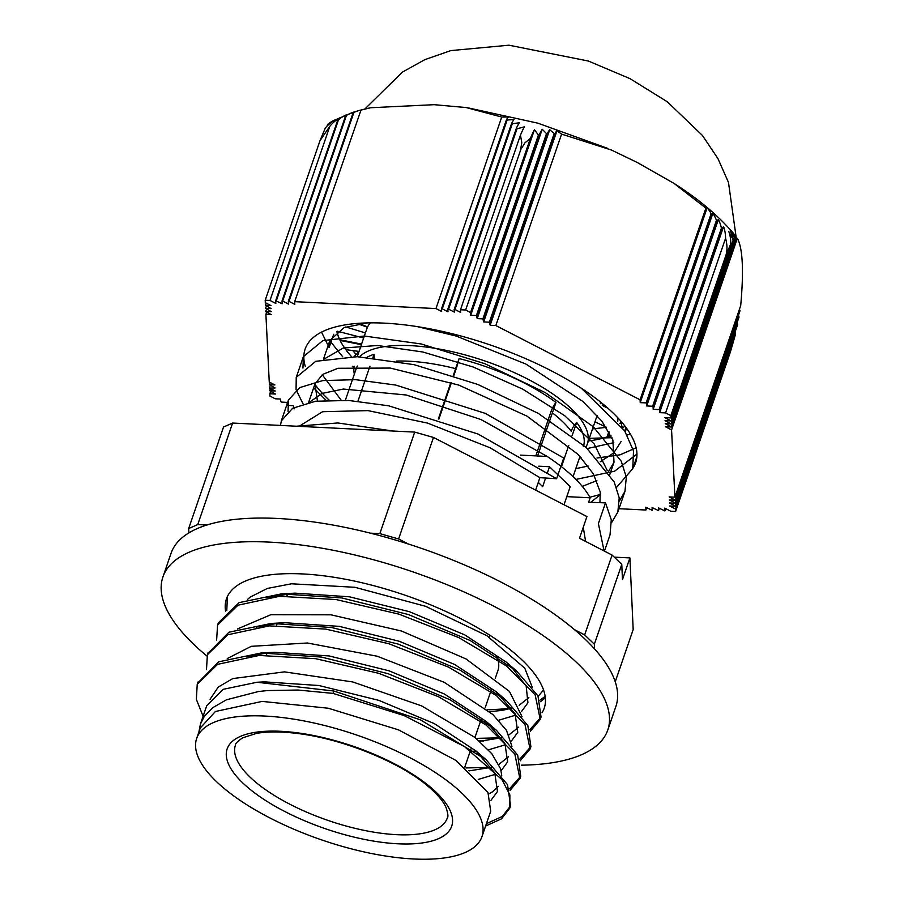 <?xml version="1.0" encoding="UTF-8"?>
<svg xmlns="http://www.w3.org/2000/svg" width="904" height="904" viewBox="0 0 904 904"><rect width="100%" height="100%" fill="white"/><g stroke="black" fill="none" stroke-linecap="round" stroke-linejoin="round"><path stroke-width="1.36" d="M626.325 427.841L625.252 431.773M613.793 442.666L587.351 448.52M356.131 354.526L352.854 350.594M636.167 447.774L620.065 454.825L596.968 458.012M581.509 458.012L579.487 457.921M353.939 367.679L352.39 366.289M342.706 356.786L329.824 340.718M621.907 422.27L619.409 423.479M606.324 427.343L592.527 428.903M589.295 438.327L611.974 437.705M627.195 435.016L630.438 434.067M305.281 366.357A174.743 64.037 19 0 1 305.134 349.091A174.743 64.037 19 0 1 384.098 323.135A174.743 64.037 19 0 1 561.079 376.041A174.743 64.037 19 0 1 635.67 462.611A174.743 64.037 19 0 1 632.924 468.125M329.169 400.122A174.743 64.037 19 0 1 314.829 384.313M665.694 508.613L664.892 510.952L664.745 508.127L670.802 511.246L675.616 511.472L675.491 509.008L669.604 505.98L675.356 506.263L737.63 324.592L675.344 505.98L669.446 502.952L675.198 503.234L739.031 317.078L675.186 502.952L669.299 499.923L675.051 500.206L740.026 310.716L675.039 499.935L669.141 496.895L674.904 497.177L740.704 305.586C743.856 270.737 742.738 248.317 737.359 238.328L671.57 429.908L665.367 426.722L671.423 427.016L736.353 237.955A49.449 36.07 -46.2 0 0 732.715 232.464A49.449 36.07 -46.2 0 0 732.669 232.418M653.038 508.003L652.236 510.331L652.089 507.517L658.564 510.647L658.417 507.822L664.892 510.952M646.71 507.698L645.908 510.025L645.761 507.212L652.236 510.331M659.366 508.308L658.564 510.647M739.438 309.247A49.449 42.77 -113.8 0 1 740.026 310.716M738.523 315.383A49.336 42.669 -113.8 0 1 739.031 317.078M737.257 322.547A49.279 42.635 -113.8 0 1 737.63 324.592M735.37 331.508A49.279 42.624 -113.8 0 1 735.472 334.356L675.491 509.008M670.971 417.93L730.782 243.786A49.279 35.945 -46.2 0 0 728.816 231.548L733.234 239.967L671.118 420.835L664.903 417.637L670.971 417.93L670.858 415.637L725.641 256.126L730.782 243.786M671.276 423.987L735.042 238.317A49.336 35.979 -46.2 0 0 731.347 231.119L736.308 237.944L671.423 426.88L665.22 423.693L671.276 423.987L665.061 420.665L671.13 420.959L733.313 239.865A49.279 35.945 -46.2 0 0 730.229 230.904L734.975 238.351L671.265 423.863M470.577 312.535L530.377 138.391A49.279 6.678 -74.1 0 1 534.445 129.713L538.411 135.012L476.408 315.541L470.713 315.27L470.577 312.535L465.65 310.004L460.486 309.756L460.622 312.4L454.961 309.484L517.02 128.786L524.354 126.842A49.279 6.678 105.9 0 0 520.467 135.103L460.486 309.756M470.713 315.27L534.445 129.713M477.052 315.88L539.247 134.786A49.279 6.678 -74.1 0 1 542.219 129.261L546.513 133.6L482.883 318.875L477.199 318.603L476.408 315.541M477.199 318.603L542.219 129.261M483.538 319.214L547.304 133.543A49.324 6.69 -74.1 0 1 549.7 129.713L554.186 133.453L489.358 322.208L483.685 321.937L482.883 318.875M483.685 321.937L549.7 129.713M490.024 322.547L554.954 133.487A49.449 6.701 -74.1 0 1 556.954 130.786L561.587 134.108L495.833 325.542L490.16 325.27L489.358 322.208M490.16 325.27L556.954 130.786M361.035 109.96L294.659 301.665L294.806 304.365L289.009 301.382L353.939 112.322A49.449 42.77 -113.8 0 1 358.911 110.548A49.449 42.77 -113.8 0 1 360.662 110.096M270.002 300.456L329.813 126.311A49.279 42.624 -113.8 0 1 339.531 117.927L337.678 120.221L275.675 300.738L275.822 303.45L270.002 300.456L265.2 300.218L265.324 302.693L270.963 305.586L265.448 305.326L266.194 303.145M276.341 300.761L338.525 119.678A49.279 42.624 -113.8 0 1 347.159 114.446L345.633 115.78L282.003 301.043L282.15 303.755L275.675 300.738M358.922 110.537L353.159 112.605L288.331 301.348L288.478 304.06L282.669 301.077L346.435 115.407A49.324 42.669 -113.8 0 1 354.085 111.983A49.324 42.669 -113.8 0 1 354.345 111.904M265.448 305.326L271.121 308.614L265.595 308.354L271.268 311.643L265.765 311.767L271.426 314.671L265.9 314.411L266.657 312.219M265.753 311.383L266.499 309.191M333.293 120.684A49.279 42.624 66.2 0 0 333.26 120.695A49.279 42.624 66.2 0 0 327.768 124.334L334.672 120.062A49.279 42.624 66.2 0 0 325.304 128.04L319.982 140.719L265.2 300.218M329.169 123.272L332.175 121.305M265.595 308.354L266.352 306.173M326.966 126.21L327.497 124.639M265.9 314.411L269.256 382.042L274.918 384.946L269.381 384.686L275.076 387.974L269.55 388.087L275.234 391.003L269.686 390.743L275.392 394.031L269.833 393.771L270.59 391.568M269.539 387.714L270.285 385.522M269.381 384.686L270.138 382.494M269.686 390.743L270.443 388.539M269.833 393.771L269.946 396.065L275.234 398.788L280.613 399.048L280.748 401.625L281.709 402.122L287.099 402.382L287.235 404.958L288.184 405.455L293.585 405.715L293.71 408.303L294.67 408.789M442.293 308.863L507.155 120.017L513.992 119.565A49.324 6.69 105.9 0 0 511.675 123.249L447.842 309.134L447.977 311.79L442.293 308.863L441.514 308.829L441.649 311.484L435.965 308.558L501.731 117.045L508.432 117A49.449 6.701 105.9 0 0 506.489 119.61L441.514 308.829M516.455 128.063L454.17 309.439L454.305 312.095L448.633 309.179L512.297 123.78L519.325 122.752A49.279 6.678 105.9 0 0 516.455 128.063L517.02 128.786M640.077 399.794L705.9 208.135L707.12 207.852A49.449 36.07 133.8 0 1 711.132 213.694L646.145 402.913L640.224 402.619L640.077 399.794L495.833 325.542M640.224 402.619L707.12 207.852M721.392 228.192L659.095 409.58L653.196 409.297L718.364 219.536A49.279 35.945 133.8 0 1 721.392 228.192L721.697 228.768L723.584 226.542A49.279 35.945 133.8 0 1 725.562 238.26L665.581 412.913L659.671 412.631L723.584 226.542M653.196 409.297L653.05 406.461L716.793 220.836L718.364 219.536M659.671 412.631L659.536 409.794L721.697 228.768M716.454 220.361L652.62 406.246L646.71 405.952L712.849 213.389A49.336 35.979 133.8 0 1 716.454 220.361L716.793 220.836M646.71 405.952L646.563 403.127L711.482 214.101L712.849 213.389M675.616 511.472L730.387 351.972L735.472 334.356M674.904 497.177L671.57 429.908M618.788 508.703L645.908 510.025M506.489 119.61L507.155 120.017M465.65 310.004L520.828 149.431L524.987 142.787L530.377 138.391M520.467 135.103L521.789 142.662L520.433 150.493M511.675 123.249L512.297 123.78M448.633 309.179L447.842 309.134M454.961 309.484L454.17 309.439M282.669 301.077L282.003 301.043M345.633 115.78L346.435 115.407M337.678 120.221L338.525 119.678M319.982 140.719L329.813 126.311M435.965 308.558L294.659 301.665M360.402 110.231L370.696 107.734L434.123 104.683L466.238 107.565L501.731 117.045M353.159 112.605L353.939 112.322M538.411 135.012L539.247 134.786M546.513 133.6L547.304 133.543M554.186 133.453L554.954 133.487M561.587 134.108L611.533 150.075L637.083 162.404L674.09 183.455L705.9 208.135M725.562 238.26C727.404 244.848 727.437 250.803 725.641 256.126M670.858 415.637L665.581 412.913M289.009 301.382L288.331 301.348M341.994 846.302A150.855 55.28 -161 0 0 482.001 836.528A150.855 55.28 -161 0 0 357.283 735.246A150.855 55.28 -161 0 0 196.643 738.534A150.855 55.28 -161 0 0 341.994 846.302M495.268 678.316L497.934 670.542A112.017 41.042 -161 0 0 496.533 655.999M288.229 593.645A112.017 41.042 -161 0 0 286.783 596.019M200.439 724.014L206.756 705.64L223.254 689.311L256.973 682.26L333.825 691.006L333.011 693.391L298.06 690.034L267.347 690.577L258.431 691.537L226.452 699.798L212.677 707.719L204.225 716.556L200.462 724.014L198.88 732.037M333.825 691.006L420.552 719.889L486.228 759.835L507.517 784.661L510.59 805.792L502.375 816.425L486.42 823.657M197.693 683.062L218.802 661.784L261.188 652.982L321.474 657.072L388.098 673.683L449.853 699.662L496.375 730.251L517.676 755.089L520.738 776.22L509.46 788.864M207.852 653.479L228.961 632.201L271.369 623.421L331.644 627.512L398.257 644.111L460 670.079L506.522 700.679L527.823 725.516L530.897 746.647L519.619 759.303M469.368 770.829L491.335 767.349L465.944 767.948M217.954 624.088L218.361 622.788L239.119 602.629L281.528 593.849L341.802 597.939L408.405 614.539L470.148 640.507L516.67 671.096L537.982 695.944L541.044 717.075L529.778 729.731M479.538 741.257L501.494 737.788L476.114 738.376M261.154 655.343L259.403 653.818M545.225 696.329L539.937 700.159M511.63 708.182L505.686 708.691A167.907 61.528 19 0 1 487.199 709.572M543.643 689.921L538.162 696.283M511.291 707.719L505.686 708.691M256.973 682.249L264.533 681.865L318.942 685.514L378.923 700.385L434.372 723.641L475.979 750.975L494.759 772.886L497.471 791.497L490.985 800.3M246.137 656.677L268.251 652.744M261.188 652.982L274.714 652.292L329.124 655.942L389.082 670.824L444.508 694.069L486.126 721.392L504.918 743.303L507.619 761.925L501.144 770.716M495.46 774.276L478.295 779.406M256.318 627.093L278.421 623.172M271.369 623.421L284.884 622.72L339.282 626.37L399.229 641.252L454.655 664.485L496.273 691.809L515.065 713.731L517.777 732.353L511.302 741.156M505.618 744.704L488.454 749.834M475.334 751.167L470.193 751.303M266.522 597.51L295.054 593.148L349.441 596.809L409.388 611.68L464.814 634.913L506.421 662.236L516.67 671.096M511.144 666.53L526.184 686.113L527.925 702.781L521.45 711.595M515.777 715.132L498.612 720.262M485.493 721.595L480.352 721.742M267.912 624.517L269.189 625.884M489.697 711.685L502.364 710.352L511.641 708.205M519.145 705.278L528.851 697.628M532.241 687.187L524.761 668.169L486.917 635.738L425.524 606.279L354.876 587.284L291.472 583.792L267.29 588.447L250.092 597.171L247.56 599.409M257.753 654.078L259.03 655.456M508.997 734.85L518.693 727.166M522.105 716.77L509.438 691.413L465.978 658.914L401.455 631.003L330.932 614.81L270.872 614.709L237.402 628.981M498.85 764.422L508.534 756.727M511.946 746.342L506.511 730.398L492.849 714.51L444.169 682.283L377.149 656.214L307.428 643.004L251.278 646.315L227.266 658.553M488.702 793.994L492.443 791.847L498.386 786.31M501.788 775.892L500.624 768.829L491.844 753.744L475.063 737.528L421.614 705.9L352.729 681.944L284.466 671.864L232.769 678.588L218.271 687.051L210.18 699.097M482.001 836.528L490.702 811.216L487.979 792.559L456.124 760.535L398.438 729.833L328.333 708.239L262.183 701.402L215.423 711.493L200.27 728.002M333 693.391L404.178 715.595L464.441 746.557L502.048 779.723L509.879 794.955L509.766 808.176L501.562 818.809L485.606 826.041M203.095 716.296L196.349 699.334L197.23 684.305L217.604 664.338L259.154 655.445L315.643 658.677L378.561 673.265L438.451 696.713L486.284 725.177L514.839 754.026L519.913 778.604L510.037 790.412M206.485 669.615L207.389 654.745L227.774 634.777L269.313 625.873L325.79 629.105L388.72 643.693L448.61 667.152L496.432 695.605L524.987 724.454L530.072 749.032L520.184 760.829M473.538 770.547L468.961 770.479M216.632 640.055L217.559 625.172L237.933 605.217L279.46 596.301L335.938 599.521L398.879 614.121L458.757 637.58L506.579 666.033L535.157 694.882L540.242 719.471L530.343 731.246M483.776 740.964L479.12 740.907M226.78 610.494L227.412 596.538M545.394 697.752L540.502 701.673M494.036 711.391L489.279 711.324M367.532 322.909L344.119 327.598L329.915 340.435L329.124 347.611L321.541 332.141M599.928 502.68L600.256 492.07L593.431 473.956L578.255 454.542L526.942 416.1L458.791 385.093L390.291 368.064L338.017 368.278L322.751 374.369L314.999 383.804L317.44 401.014M582.278 486.397L596.855 480.6M608.234 471.933L613.997 462.249L612.889 439.999L601.838 421.117L582.854 401.455L526.015 364.109L456.17 336.039L417.343 326.638M581.114 388.053L624.687 430.892L633.512 450.96L632.744 468.679L616.528 487.358M600.505 494.443L589.86 497.234M303.055 403.885L296.06 389.692L296.241 377.363L315.767 361.306L357.238 356.707L414.156 364.685L477.764 384.426L538.219 413.343L586.176 447.457L614.178 481.979L619.217 497.855L617.85 512.048L611.579 522.625M329.124 347.611L333.689 334.322M636.97 454.045L614.596 471.199L575.927 479.436M326.028 400.269L314.151 388.324M302.953 368.097L303.36 356.662L322.886 340.605L364.346 336.017L421.264 343.983L484.872 363.713L545.338 392.641L593.273 426.756L621.285 461.277L626.314 477.154L624.969 491.358L619.455 500.997M288.037 411.444L288.489 400.043L299.766 387.59L322.773 380.584L355.622 379.669L395.782 385.081L485.188 413.343L563.734 458.034L556.615 478.724L478.069 434.044L388.709 405.817L348.605 400.461L315.62 401.24L292.636 408.258L281.393 420.767L280.443 425.422M620.472 420.609L622.121 427.106M621.104 441.547L613.714 452.927L600.301 461.718M588.142 466.035L575.791 468.656M341.102 400.11L322.242 374.719M324.208 359.012L343.249 348.029L377.567 345.497L422.801 351.995L473.289 367.047L522.659 389.104L564.706 415.704L594.154 443.887L607.217 470.464M600.516 494.499L590.73 502.353M309.394 402.303L321.926 393.455L343.328 389.059L406.201 394.991L480.86 419.49L547.191 456.452A154.132 56.477 19 0 1 590.165 497.799L588.628 502.274A6658.943 4866.322 133.9 0 1 605.499 502.884L598.391 523.586L604.075 550.931M585.837 447.152A122.989 45.064 -161 0 0 587.397 443.841A122.989 45.064 -161 0 0 496.386 365.137A122.989 45.064 -161 0 0 359.43 356.797M354.153 366.188A122.989 45.064 -161 0 0 354.345 374.12M600.369 403.24L600.798 402.212M601.171 402.517L600.663 403.715M600.324 401.828A122.989 45.064 19 0 1 600.358 403.444M359.182 323.768L367.645 326.852A122.989 45.064 19 0 1 370.369 322.864A122.989 45.064 19 0 0 367.645 326.852L359.238 323.768M366.798 328.886A122.989 45.064 19 0 1 366.809 328.853A122.989 45.064 19 0 1 367.453 327.259L358.12 323.937M607.996 408.258L603.104 405.93M617.76 421.411L617.895 417.806M606.2 427.151L594.956 421.829M609.307 432.293L607.906 436.609A154.132 56.477 -161 0 0 610.934 435.434M605.522 406.111L602.188 405.094M609.364 432.372L607.906 436.609M588.391 440.949A154.132 56.477 -161 0 0 607.081 436.892L608.912 431.57M622.799 428.067A154.132 56.477 -161 0 0 624.856 425.897M336.853 331.542A154.132 56.477 -161 0 0 339.701 339.689L339.734 339.599M339.701 339.689L361.566 344.119L339.791 339.734A154.053 56.455 -161 0 1 336.909 331.497M340.243 339.825L340.051 340.39A154.132 56.477 -161 0 0 351.498 356.605M374.166 357.882A22.408 18.724 72.1 0 0 374.041 354.323L372.866 357.758M369.973 366.176L357.939 401.218M535.801 455.887L550.954 411.772A22.408 13.854 127 0 1 555.96 402.483L537.586 455.966M555.96 402.483A120.074 44.002 -161 0 0 459.096 358.56L453.243 375.601M450.904 382.426L438.361 418.936M374.041 354.323A120.074 44.002 -161 0 0 367.013 357.249M357.374 366.052A120.074 44.002 -161 0 0 356.221 368.64L345.351 400.28M459.096 358.56A22.408 4.52 -75.7 0 1 456.17 368.787L453.774 375.77M451.435 382.595L438.892 419.106M583.351 446.644A120.074 44.002 -161 0 0 576.673 422.405L572.074 435.796M568.74 445.514L561.463 466.701M576.673 422.405A22.408 18.385 -36.6 0 0 571.226 431.276A117.497 43.053 -161 0 0 552.389 412.868M489.719 635.828A117.497 43.053 -161 0 0 490.782 635.704M614.234 557.146L629.907 557.915L622.46 579.611L621.771 564.378L612.087 555.067L579.487 538.253L586.933 516.568L433.479 437.446L414.71 432.101L379.849 533.631L370.606 533.168M590.165 497.799L566.797 496.635M538.275 482.408L542.66 486.634L545.62 478.035M547.632 472.171L549.508 466.724L538.727 466.181M535.62 490.115L539.903 477.662L490.092 447.785L427.502 423.083L368.018 410.619L322.604 411.704L301.032 425.095M605.499 502.884L611.274 519.698L610.042 534.705M296.444 426.213L337.836 422.959L392.72 431.005M473.967 458.328L520.354 482.239M585.6 541.417L583.261 527.247M629.907 557.915L633.173 629.579L615.319 681.559M206.993 525.032L197.75 524.569L188.665 528.535L223.537 427.016L232.61 423.049L414.71 432.101M188.665 528.535L188.868 532.953M549.508 466.724L570.221 486.646L564.006 504.748M539.903 477.662A6658.943 4866.322 -46.1 0 0 556.615 478.724M547.191 456.452L520.512 455.119M408.054 543.846L398.607 538.976L379.849 533.631M398.607 538.976L433.479 437.446M197.75 524.569L232.61 423.049M612.087 555.067L584.662 634.913L575.215 630.043M594.549 648.631L594.346 644.224L621.771 564.378M594.346 644.224L584.662 634.913M363.657 338.017L337.305 331.214M361.374 344.661L340.141 340.446A154.053 56.455 -161 0 0 345.825 349.633L359.046 351.441M340.345 339.847L340.141 340.446M358.967 351.667L354.085 356.628M345.803 326.954L365.408 332.921M357.238 356.707L366.809 328.853A122.989 45.064 19 0 1 367.442 327.282M225.65 611.556A168.02 61.574 19 0 1 226.452 598.9A168.02 61.574 19 0 1 328.05 576.39A168.02 61.574 19 0 1 544.276 708.047A168.02 61.574 19 0 1 541.982 712.827M487.256 709.629A168.02 61.574 -161 0 0 507.2 708.589M521.348 765.179A235.232 86.196 -161 0 0 607.838 729.878A235.232 86.196 -161 0 0 305.134 545.553A235.232 86.196 -161 0 0 162.889 577.068A235.232 86.196 -161 0 0 206.971 656.055M162.889 577.068L171.014 553.417A235.232 86.196 19 0 1 313.259 521.902A235.232 86.196 19 0 1 615.963 706.227L607.838 729.878M341.429 833.782A118.729 43.505 -161 0 0 436.27 792.356A118.729 43.505 -161 0 0 240.272 736.455A118.729 43.505 -161 0 0 341.429 833.782M343.339 825.25A112.017 41.042 19 0 1 235.413 745.235C235.13 743.777 237.56 741.303 242.69 737.822L256.442 733.404C267.652 731.392 281.641 731.46 298.433 733.596C343.441 739.076 400.574 762.479 428.236 786.435C437.615 794.492 443.581 801.611 446.158 807.78C448.011 813.555 448.395 816.956 447.299 817.996A112.017 41.042 19 0 1 343.339 825.25M455.627 368.651A117.497 43.053 -161 0 0 396.517 361.08M625.613 430.846L626.54 428.146M333.26 120.707L354.097 111.983M360.978 109.983L368.583 108.175M467.594 107.757L537.823 123.159L607.691 148.392M674.09 183.455C697.899 198.564 717.437 214.903 732.715 232.475M736.048 236.486L728.488 182.45L717.979 158.686L702.487 135.521L667.367 101.824L630.054 78.671L588.357 61.031L508.952 45.2L450.87 50.59L424.869 59.63L402.303 72.173L364.866 109.011M277.291 623.285L276.5 625.591M267.143 652.857L266.352 655.163M491.561 689.097L485.109 707.889M481.414 718.657L474.962 737.449M471.255 748.229L464.803 767.021M486.228 759.835L475.979 750.975M496.375 730.251L486.126 721.392M506.522 700.679L496.273 691.809M281.528 593.849L295.054 593.148M509.766 808.176L510.59 805.792M519.924 778.604L520.738 776.22M530.083 749.032L530.897 746.647M540.23 719.46L541.055 717.075M197.467 683.661L198.055 681.932M207.637 654.021L208.214 652.36M217.548 625.172L218.372 622.788M303.371 356.662L296.478 376.731M288.466 400.043L281.359 420.733M636.902 456.622L632.755 468.69M624.969 491.358L617.861 512.059M597.137 415.478L587.397 443.841M329.903 340.435L323.474 359.171M315.01 383.804L308.603 402.472M625.975 427.377L624.743 430.971M613.997 462.249L609.85 474.351M489.945 635.173L489.245 637.218M580.006 456.384L573.057 476.634M610.076 534.727L604.437 551.124M210.417 698.43L210.101 699.334M200.259 728.002L196.643 738.534"/></g></svg>

